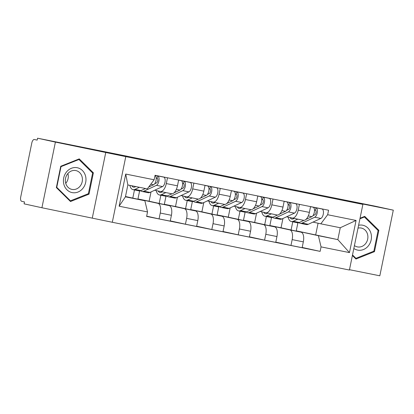 <?xml version="1.0" encoding="UTF-8"?>
<svg xmlns="http://www.w3.org/2000/svg" width="414" height="414" viewBox="0 0 414 414"><rect width="100%" height="100%" fill="white"/><g stroke="black" fill="none" stroke-linecap="round" stroke-linejoin="round"><path stroke-width="0.62" d="M349.478 269.69L379.824 275.802L393.3 210.157L375.467 206.25L37.565 138.198L55.398 142.1L41.923 207.75L112.308 222.277L349.411 270.031L362.887 204.381L125.778 156.627L55.398 142.1M41.923 207.75L24.09 203.843L24.483 201.928L21.704 201.323A3.907 1.832 -78.6 0 1 20.7 197.1L31.816 142.939A3.907 1.832 -78.6 0 1 34.383 139.497A3.907 1.832 -78.6 0 0 34.383 139.497L37.172 140.113L37.565 138.198M393.3 210.157L342.901 200.009L362.887 204.381M139.606 190.937L137.955 198.968L157.941 203.341A8.989 4.218 101.4 0 1 160.254 213.05L159.059 218.887L170.221 221.133L171.417 215.296A8.989 4.218 -78.6 0 0 169.103 205.592L149.118 201.214L151.022 191.93M160.441 191.491L171.536 193.726A8.989 4.218 -78.6 0 0 171.572 193.731A8.989 4.218 -78.6 0 0 177.466 185.824L166.304 183.578A8.989 4.218 101.4 0 1 160.409 191.485A8.989 4.218 101.4 0 1 160.378 191.475L154.681 190.228M166.304 183.578L167.494 177.787M132.796 198.104L134.472 189.943M146.665 216.175L159.059 218.887M177.466 185.824L178.657 180.033M165.988 196.246L164.337 204.278L184.323 208.656A8.989 4.218 101.4 0 1 186.636 218.364L185.441 224.202L196.603 226.448L197.799 220.61A8.989 4.218 -78.6 0 0 195.486 210.902L175.5 206.529L177.409 197.245M193.876 183.097L192.686 188.887A8.989 4.218 101.4 0 1 186.792 196.795A8.989 4.218 101.4 0 1 186.761 196.79L181.063 195.543M159.178 203.419L160.855 195.258M170.273 220.879L185.441 224.202M186.823 196.805L197.918 199.041A8.989 4.218 -78.6 0 0 197.954 199.046A8.989 4.218 -78.6 0 0 203.848 191.139L205.039 185.348M192.37 201.561L190.719 209.593L210.705 213.971A8.989 4.218 101.4 0 1 213.019 223.679L211.823 229.516L222.986 231.762L224.181 225.925A8.989 4.218 -78.6 0 0 221.868 216.217L201.882 211.844L203.791 202.56M220.258 188.411L219.068 194.202A8.989 4.218 101.4 0 1 213.174 202.11A8.989 4.218 101.4 0 1 213.143 202.104L207.445 200.857M185.56 208.734L187.237 200.573M196.655 226.194L211.823 229.516M213.205 202.115L224.305 204.35A8.989 4.218 -78.6 0 0 224.336 204.361A8.989 4.218 -78.6 0 0 230.231 196.448L231.421 190.663M218.752 206.876L217.107 214.907L237.087 219.285A8.989 4.218 101.4 0 1 239.401 228.989L238.205 234.826L249.368 237.077L250.563 231.24A8.989 4.218 -78.6 0 0 248.25 221.531L228.264 217.153L230.174 207.869M246.641 193.726L245.455 199.517A8.989 4.218 101.4 0 1 239.556 207.424A8.989 4.218 101.4 0 1 239.525 207.419L233.827 206.172M211.942 214.043L213.619 205.887M223.037 231.504L238.205 234.826M239.587 207.43L250.687 209.665A8.989 4.218 -78.6 0 0 250.718 209.67A8.989 4.218 -78.6 0 0 256.613 201.763L257.803 195.972M245.135 212.191L243.489 220.222L263.47 224.595A8.989 4.218 101.4 0 1 265.788 234.303L264.587 240.141L275.75 242.387L276.945 236.549A8.989 4.218 -78.6 0 0 274.632 226.846L254.651 222.468L256.556 213.184M273.023 199.041L271.838 204.832A8.989 4.218 101.4 0 1 265.938 212.739A8.989 4.218 101.4 0 1 265.907 212.729L260.209 211.482M238.324 219.358L240.001 211.197M249.419 236.818L264.587 240.141M265.974 212.744L277.069 214.98A8.989 4.218 -78.6 0 0 277.101 214.985A8.989 4.218 -78.6 0 0 283 207.078L284.185 201.287M271.517 217.5L269.871 225.537L289.852 229.91A8.989 4.218 101.4 0 1 292.17 239.618L290.97 245.455L302.132 247.701L303.327 241.864A8.989 4.218 -78.6 0 0 301.014 232.161L281.034 227.783L282.938 218.499M299.405 204.35L298.22 210.141A8.989 4.218 101.4 0 1 292.32 218.054A8.989 4.218 101.4 0 1 292.289 218.043L286.591 216.796M264.712 224.673L266.383 216.512M275.802 242.133L290.97 245.455M292.356 218.059L303.452 220.295A8.989 4.218 -78.6 0 0 303.483 220.3A8.989 4.218 -78.6 0 0 309.382 212.392L310.567 206.602M269.871 225.537L281.034 227.783M243.489 220.222L254.651 222.468M217.107 214.907L228.264 217.153M190.719 209.593L201.882 211.844M164.337 204.278L175.5 206.529M137.955 198.968L149.118 201.214M144.869 200.749L147.539 211.932L119.123 206.208L125.727 174.056L154.137 179.779L147.306 188.882L127.859 184.965L125.421 196.831L144.869 200.749L125.489 196.505M297.899 222.815L296.253 230.846L337.834 239.613L340.272 227.747L320.824 223.829L327.655 214.726L328.576 210.229L155.059 175.282L154.137 179.779M327.655 214.726L356.066 220.45L349.468 252.602L321.052 246.879L318.387 235.695L337.834 239.613L349.468 252.602M147.539 211.932L146.613 216.429L320.131 251.376L321.052 246.879M112.308 222.277L125.778 156.627M92.322 217.899L105.798 152.254M93.383 172.829L79.255 158.878L60.744 166.257L56.366 187.583L70.499 201.53L89.005 194.156L93.383 172.829L92.167 172.56M352.392 255.495L355.973 259.024L374.479 251.65L378.857 230.324L364.729 216.372L360.04 218.24M315.701 234.764L318.071 223.229M296.253 230.846L318.387 235.695M320.824 223.829L312.974 222.111M302.184 247.448L320.131 251.376M291.094 229.987L292.765 221.826M119.123 206.208L125.421 196.831M125.727 174.056L127.859 184.965M340.272 227.747L356.066 220.45M87.84 193.902L89.005 194.156M377.64 230.06L378.857 230.324M373.314 251.396L374.479 251.65M154.676 183.78L156.549 182.91A2.344 1.102 -78.6 0 0 157.775 180.509A2.344 1.102 -78.6 0 0 157.108 178.372L157.615 175.883L163.706 177.109L158.826 176.038M140.656 190.756A11.721 5.501 -78.6 0 0 142.007 191.465A11.721 5.501 -78.6 0 0 143.896 191.185L156.456 185.343A4.885 2.293 -78.6 0 0 159.007 180.338A4.885 2.293 -78.6 0 0 157.615 175.883L155.043 175.365M142.007 191.465L148.098 192.691A11.721 5.501 -78.6 0 0 149.987 192.412L162.547 186.564A4.885 2.293 -78.6 0 0 165.098 181.565A4.885 2.293 -78.6 0 0 163.706 177.109M156.197 178.186L157.108 178.372M135.839 186.574L135.026 186.952A9.186 4.311 101.4 0 1 133.546 187.169A9.186 4.311 101.4 0 1 131.802 185.762M129.872 185.368A11.721 5.501 -78.6 0 0 133.044 189.659L139.135 190.885A11.721 5.501 -78.6 0 0 141.024 190.611L145.511 188.52M133.044 189.659A11.721 5.501 -78.6 0 0 134.933 189.384L139.42 187.294M148.688 187.04L153.584 184.763A4.885 2.293 -78.6 0 0 156.088 180.085A4.885 2.293 -78.6 0 0 155.033 175.412M181.058 189.094L182.931 188.225A2.344 1.102 -78.6 0 0 184.158 185.824A2.344 1.102 -78.6 0 0 183.49 183.681L184.002 181.197L190.088 182.424L185.208 181.353M167.039 196.07A11.721 5.501 -78.6 0 0 168.389 196.774A11.721 5.501 -78.6 0 0 170.278 196.5L182.838 190.652A4.885 2.293 -78.6 0 0 185.394 185.653A4.885 2.293 -78.6 0 0 184.002 181.197L181.125 180.618A4.885 2.293 -78.6 0 1 182.517 185.074A4.885 2.293 -78.6 0 1 179.966 190.073L174.025 192.841M168.389 196.774L174.48 198.001A11.721 5.501 -78.6 0 0 176.369 197.726L188.929 191.879A4.885 2.293 -78.6 0 0 191.48 186.88A4.885 2.293 -78.6 0 0 190.088 182.424M182.579 183.5L183.49 183.681M162.278 191.858L161.408 192.267A9.186 4.311 101.4 0 1 159.928 192.479A9.186 4.311 101.4 0 1 158.132 190.983M156.228 190.569A11.721 5.501 -78.6 0 0 159.426 194.973L165.517 196.195A11.721 5.501 -78.6 0 0 167.406 195.92L172.027 193.768M159.426 194.973A11.721 5.501 -78.6 0 0 161.315 194.694L165.859 192.582M207.44 194.409L209.313 193.535A2.344 1.102 -78.6 0 0 210.54 191.139A2.344 1.102 -78.6 0 0 209.872 188.996L210.384 186.507L216.47 187.733L211.59 186.667M193.421 201.385A11.721 5.501 -78.6 0 0 194.777 202.089A11.721 5.501 -78.6 0 0 196.666 201.815L209.225 195.967A4.885 2.293 -78.6 0 0 211.777 190.968A4.885 2.293 -78.6 0 0 210.384 186.507L207.507 185.927A4.885 2.293 -78.6 0 1 208.899 190.388A4.885 2.293 -78.6 0 1 206.348 195.387L200.407 198.156M194.777 202.089L200.862 203.315A11.721 5.501 -78.6 0 0 202.751 203.041L215.311 197.193A4.885 2.293 -78.6 0 0 217.862 192.194A4.885 2.293 -78.6 0 0 216.47 187.733M208.961 188.815L209.872 188.996M188.66 197.173L187.79 197.576A9.186 4.311 101.4 0 1 186.31 197.794A9.186 4.311 101.4 0 1 184.515 196.298M182.61 195.884A11.721 5.501 -78.6 0 0 185.814 200.283L191.899 201.509A11.721 5.501 -78.6 0 0 193.788 201.235L198.409 199.082M185.814 200.283A11.721 5.501 -78.6 0 0 187.702 200.009L192.241 197.897M63.901 184.468A12.699 11.214 102.4 0 0 77.982 192.044A12.699 11.214 102.4 0 0 85.491 175.862A12.699 11.214 102.4 0 0 71.41 168.286A12.699 11.214 102.4 0 0 63.901 184.468M65.707 183.247A9.615 8.492 102.4 0 0 71.824 189.379A9.615 8.492 102.4 0 0 80.078 186.202A9.615 8.492 102.4 0 0 82.055 176.731A9.615 8.492 102.4 0 0 75.938 170.594A9.615 8.492 102.4 0 0 67.684 173.771A9.615 8.492 102.4 0 0 65.707 183.247M65.738 183.366A9.615 8.492 102.4 0 0 67.932 173.637A9.615 8.492 102.4 0 0 67.896 173.513M78.939 159.504L92.627 173.021L88.389 193.68L70.452 200.826L56.765 187.314L61.003 166.651L78.939 159.504L78.132 159.328M69.593 200.64L70.452 200.826M56.439 187.242L56.765 187.314M60.677 166.578L61.003 166.651M353.835 248.472A12.699 11.214 102.4 0 0 366.866 247.427A12.699 11.214 102.4 0 0 370.965 233.356A12.699 11.214 102.4 0 0 358.602 225.257M354.431 245.58A9.615 8.492 102.4 0 0 357.298 246.873A9.615 8.492 102.4 0 0 365.552 243.696A9.615 8.492 102.4 0 0 367.529 234.226A9.615 8.492 102.4 0 0 361.412 228.088A9.615 8.492 102.4 0 0 358.012 228.124M363.606 216.822L364.413 216.998L378.101 230.515L373.863 251.179L355.926 258.326L352.505 254.946M355.067 258.134L355.926 258.326M359.932 218.783L364.413 216.998M233.822 199.724L235.695 198.849A2.344 1.102 -78.6 0 0 236.922 196.448A2.344 1.102 -78.6 0 0 236.254 194.311L236.767 191.822L242.852 193.048L237.972 191.982M219.803 206.7A11.721 5.501 -78.6 0 0 221.159 207.404A11.721 5.501 -78.6 0 0 223.048 207.129L235.607 201.282A4.885 2.293 -78.6 0 0 238.159 196.277A4.885 2.293 -78.6 0 0 236.767 191.822L233.889 191.242A4.885 2.293 -78.6 0 1 235.281 195.703A4.885 2.293 -78.6 0 1 232.73 200.702L226.789 203.465M221.159 207.404L227.245 208.63A11.721 5.501 -78.6 0 0 229.133 208.356L241.693 202.508A4.885 2.293 -78.6 0 0 244.244 197.504A4.885 2.293 -78.6 0 0 242.852 193.048M235.343 194.125L236.254 194.311M215.047 202.487L214.173 202.891A9.186 4.311 101.4 0 1 212.698 203.108A9.186 4.311 101.4 0 1 210.902 201.613M208.992 201.194A11.721 5.501 -78.6 0 0 212.196 205.598L218.281 206.824A11.721 5.501 -78.6 0 0 220.17 206.55L224.792 204.397M212.196 205.598A11.721 5.501 -78.6 0 0 214.085 205.323L218.623 203.207M260.204 205.039L262.083 204.164A2.344 1.102 -78.6 0 0 263.304 201.763A2.344 1.102 -78.6 0 0 262.636 199.626L263.149 197.136L269.235 198.363L264.355 197.292M246.185 212.009A11.721 5.501 -78.6 0 0 247.541 212.718A11.721 5.501 -78.6 0 0 249.43 212.444L261.99 206.596A4.885 2.293 -78.6 0 0 264.541 201.592A4.885 2.293 -78.6 0 0 263.149 197.136L260.271 196.557A4.885 2.293 -78.6 0 1 261.664 201.013A4.885 2.293 -78.6 0 1 259.112 206.017L253.171 208.78M247.541 212.718L253.627 213.945A11.721 5.501 -78.6 0 0 255.516 213.665L268.075 207.823A4.885 2.293 -78.6 0 0 270.627 202.819A4.885 2.293 -78.6 0 0 269.235 198.363M261.726 199.439L262.636 199.626M241.429 207.802L240.56 208.206A9.186 4.311 101.4 0 1 239.08 208.423A9.186 4.311 101.4 0 1 237.284 206.928M235.375 206.508A11.721 5.501 -78.6 0 0 238.578 210.912L244.664 212.139A11.721 5.501 -78.6 0 0 246.553 211.864L251.174 209.712M238.578 210.912A11.721 5.501 -78.6 0 0 240.467 210.638L245.005 208.521M286.591 210.348L288.465 209.479A2.344 1.102 -78.6 0 0 289.686 207.078A2.344 1.102 -78.6 0 0 289.019 204.935L289.531 202.451L295.617 203.678L290.737 202.606M272.567 217.324A11.721 5.501 -78.6 0 0 273.923 218.033A11.721 5.501 -78.6 0 0 275.812 217.754L288.372 211.906A4.885 2.293 -78.6 0 0 290.923 206.907A4.885 2.293 -78.6 0 0 289.531 202.451L286.654 201.872A4.885 2.293 -78.6 0 1 288.046 206.327A4.885 2.293 -78.6 0 1 285.494 211.331L279.553 214.095M273.923 218.033L280.009 219.254A11.721 5.501 -78.6 0 0 281.898 218.98L294.457 213.132A4.885 2.293 -78.6 0 0 297.009 208.133A4.885 2.293 -78.6 0 0 295.617 203.678M288.108 204.754L289.019 204.935M267.811 213.117L266.942 213.52A9.186 4.311 101.4 0 1 265.462 213.738A9.186 4.311 101.4 0 1 263.666 212.242M261.762 211.823A11.721 5.501 -78.6 0 0 264.96 216.227L271.046 217.453A11.721 5.501 -78.6 0 0 272.935 217.174L277.556 215.026M264.96 216.227A11.721 5.501 -78.6 0 0 266.849 215.948L271.387 213.836M312.974 215.663L314.847 214.794A2.344 1.102 -78.6 0 0 316.068 212.392A2.344 1.102 -78.6 0 0 315.401 210.25L315.913 207.761L321.999 208.987L317.119 207.921M298.949 222.639A11.721 5.501 -78.6 0 0 300.305 223.343A11.721 5.501 -78.6 0 0 302.194 223.068L314.754 217.221A4.885 2.293 -78.6 0 0 317.305 212.222A4.885 2.293 -78.6 0 0 315.913 207.761L313.036 207.186A4.885 2.293 -78.6 0 1 314.428 211.642A4.885 2.293 -78.6 0 1 311.877 216.641L305.941 219.41M300.305 223.343L306.391 224.569A11.721 5.501 -78.6 0 0 308.28 224.295L320.84 218.447A4.885 2.293 -78.6 0 0 323.391 213.448A4.885 2.293 -78.6 0 0 321.999 208.987M314.49 210.069L315.401 210.25M294.194 218.426L293.324 218.835A9.186 4.311 101.4 0 1 291.844 219.047A9.186 4.311 101.4 0 1 290.048 217.552M288.144 217.138A11.721 5.501 -78.6 0 0 291.342 221.537L297.428 222.763A11.721 5.501 -78.6 0 0 299.317 222.489L303.943 220.336M291.342 221.537A11.721 5.501 -78.6 0 0 293.231 221.262L297.769 219.151M301.014 232.161L289.852 229.91M274.632 226.846L263.47 224.595M248.25 221.531L237.087 219.285M221.868 216.217L210.705 213.971M195.486 210.902L184.323 208.656M169.103 205.592L157.941 203.341M283 207.078L271.838 204.832M256.613 201.763L245.455 199.517M230.231 196.448L219.068 194.202M203.848 191.139L192.686 188.887M309.382 212.392L298.22 210.141M276.945 236.549L265.788 234.303M250.563 231.24L239.401 228.989M224.181 225.925L213.019 223.679M197.799 220.61L186.636 218.364M171.417 215.296L160.254 213.05M303.327 241.864L292.17 239.618M143.896 191.185L149.987 192.412M156.456 185.343L162.547 186.564M134.933 189.384L141.024 190.611M150.815 184.204L153.584 184.763M170.278 196.5L176.369 197.726M182.838 190.652L188.929 191.879M161.315 194.694L167.406 195.92M176.364 189.348L179.966 190.073M178.641 180.116L181.125 180.618M196.666 201.815L202.751 203.041M209.225 195.967L215.311 197.193M187.702 200.009L193.788 201.235M202.746 194.663L206.348 195.387M205.023 185.431L207.507 185.927M223.048 207.129L229.133 208.356M235.607 201.282L241.693 202.508M214.085 205.323L220.17 206.55M229.128 199.978L232.73 200.702M231.405 190.74L233.889 191.242M249.43 212.444L255.516 213.665M261.99 206.596L268.075 207.823M240.467 210.638L246.553 211.864M255.516 205.292L259.112 206.017M257.787 196.055L260.271 196.557M275.812 217.754L281.898 218.98M288.372 211.906L294.457 213.132M266.849 215.948L272.935 217.174M281.898 210.602L285.494 211.331M284.17 201.37L286.654 201.872M302.194 223.068L308.28 224.295M314.754 217.221L320.84 218.447M293.231 221.262L299.317 222.489M308.28 215.917L311.877 216.641M310.552 206.684L313.036 207.186M303.483 220.3L292.32 218.054M277.101 214.985L265.938 212.739M250.718 209.67L239.556 207.424M224.336 204.361L213.174 202.11M197.954 199.046L186.792 196.795M171.572 193.731L160.409 191.485"/></g></svg>
